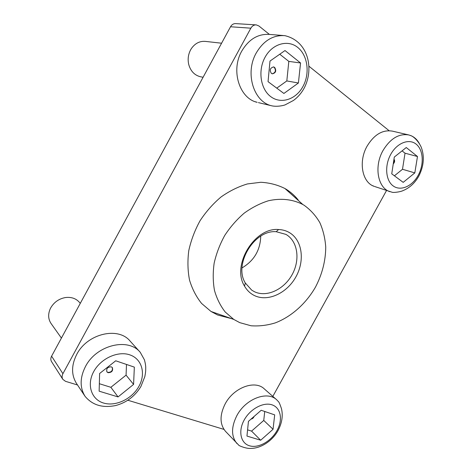 <?xml version="1.0" encoding="UTF-8"?>
<svg xmlns="http://www.w3.org/2000/svg" width="472" height="472" viewBox="0 0 472 472"><rect width="100%" height="100%" fill="white"/><g stroke="black" fill="none" stroke-linecap="round" stroke-linejoin="round"><path stroke-width="0.71" d="M254.573 295.631C250.361 293.608 247.015 290.433 244.537 286.109C231.327 265.63 254.438 227.221 278.563 229.528C282.486 229.675 286.05 230.666 289.259 232.507C302.292 239.965 305.048 260.497 295.979 276.734C287.1 293.077 268.096 302.104 254.573 295.631M285.932 234.395L276.191 231.711C254.278 229.693 233.392 264.397 245.334 283.023L251.688 290.121L254.438 291.72C266.715 297.661 284.055 289.495 292.138 274.615C300.398 259.818 297.814 241.127 285.932 234.395M239.735 322.636L251.045 325.768C259.051 326.353 267.146 325.385 275.329 322.872C291.519 316.629 306.074 303.52 315.544 286.994C322.223 274.09 325.621 260.815 325.739 247.175C325.131 238.384 323.172 230.224 319.863 222.69C315.809 215.686 310.588 209.898 304.198 205.32L302.835 204.512C292.87 199.332 280.946 197.945 268.438 200.759C260.078 203.391 252.013 207.509 244.236 213.12C236.826 219.498 230.336 226.92 224.766 235.392C219.881 244.284 216.347 253.517 214.164 263.093C212.819 272.633 212.925 281.749 214.483 290.433C216.843 298.676 220.424 305.868 225.232 312.022L233.752 319.414L239.735 322.636M298.174 199.922C294.847 195.762 290.941 192.269 286.469 189.443L284.976 188.546C277.613 184.859 269.571 182.77 260.857 182.275L247.428 183.932C238.319 186.647 229.545 190.977 221.097 196.93C213.055 203.721 206.034 211.662 200.04 220.76C194.8 230.318 191.054 240.26 188.788 250.579C187.455 260.874 187.703 270.716 189.532 280.108C192.234 289.012 196.258 296.799 201.609 303.461L211.025 311.479L217.604 314.989L231.463 318.618M269.376 34.397L258.927 25.989L256.302 24.892C254.03 24.78 252.213 25.877 250.85 28.184L230.525 26.756L51.59 356.177L62.912 373.682C61.85 375.765 61.826 377.659 62.841 379.364L65.537 381.341L77.508 384.975M250.85 28.184L62.912 373.682M127.877 400.25L223.958 429.39M272.822 396.397L386.509 190.54M389.105 130.703L308.93 66.21M62.841 379.364L51.548 361.635C50.563 359.983 50.581 358.165 51.59 356.177M230.525 26.756C231.823 24.556 233.575 23.511 235.776 23.624L255.971 24.874M260.739 236.153C260.32 250.16 254.083 260.739 242.042 267.895M391.742 173.826L403.194 182.363L414.817 172.899L417.484 156.509L406.262 147.53L394.303 157.058L391.742 173.826M394.403 175.808L402.498 169.277L405.023 153.199L402.073 150.869M405.023 153.199L417.484 156.509M402.498 169.277L414.817 172.899M393.253 163.943C394.769 162.315 395.017 160.722 393.984 159.158M393.341 163.336C394.267 162.043 394.462 160.769 393.925 159.518M246.956 436.063L260.668 440.228L273.052 429.284L274.686 414.87L261.193 410.28L248.443 421.366L246.956 436.063M247.582 429.862L251.57 431.101L263.754 420.434L264.727 411.478M263.754 420.434L273.052 429.284M251.57 431.101L260.668 440.228M251.08 419.071C252.485 418.841 253.482 417.98 254.066 416.475M251.688 418.546L253.316 417.13M111.268 366.821C107.563 366.933 106.117 368.632 106.932 371.906L108.064 372.697C111.787 372.55 113.221 370.844 112.365 367.576L111.268 366.821M106.82 371.747L107.828 372.39C111.416 372.319 112.891 370.667 112.242 367.434M61.413 338.088L51.088 323.538C48.191 319.202 47.89 314.328 50.185 308.93L50.734 307.838C54.062 302.174 58.941 298.747 65.378 297.561C71.219 296.841 75.862 298.392 79.32 302.222L80.281 303.354M99.138 391.182L118.053 396.922L133.582 384.409L134.343 367.122L115.723 360.791L99.621 373.482L99.138 391.182M99.344 383.712L110.867 387.3L126.071 375.151L126.502 364.455M126.071 375.151L133.582 384.409M110.867 387.3L118.053 396.922M274.645 67.39L273.63 66.936C270.137 67.868 269.382 70.021 271.37 73.396L272.338 73.838C275.843 72.954 276.616 70.8 274.645 67.39M272.226 73.815C275.548 72.694 276.232 70.534 274.273 67.337L273.371 66.9M200.789 76.8L200.069 76.653C194.488 75.113 190.741 71.166 188.824 64.811C187.543 59.619 188.127 54.652 190.576 49.908L191.384 48.557C195.166 43.206 199.969 40.828 205.774 41.436L221.586 43.218M268.043 81.644L283.896 93.462L298.398 83.001L300.558 62.982L285.011 50.545L269.996 61.065L268.043 81.644M276.757 88.14L286.817 80.942L288.823 61.389L279.754 54.227M288.823 61.389L300.558 62.982M286.817 80.942L298.398 83.001M390.763 154.326C384.397 165.719 385.701 180.652 393.2 185.944C400.61 191.408 412.139 186.387 418.115 175.454C424.198 164.598 423.467 150.066 416.245 144.225C409.118 138.225 397.017 142.845 390.763 154.326M389.925 191.703C377.765 187.968 373.8 166.48 383.052 150.444C390.427 138.408 399.082 133.263 409.006 134.998L411.537 135.918C415.466 137.753 420.363 144.178 421.667 148.432C424.582 157.329 423.632 166.539 418.829 176.068C414.953 182.959 409.784 187.762 403.306 190.487C400.321 192.057 393.217 192.765 392.197 192.275L374.809 186.564M408.351 134.845L392.598 131.175C382.774 129.452 374.278 134.431 367.104 146.125C358.124 161.707 362.225 182.67 374.267 186.375L372.603 185.661M410.54 135.482C414.392 136.986 417.396 139.8 419.543 143.936M244.195 419.997C237.941 431.19 240.685 443.35 249.635 445.828C258.503 448.471 271.158 441.273 277.011 430.558C282.988 419.885 280.928 407.914 272.238 404.911C263.647 401.743 250.313 408.764 244.195 419.997M236.973 443.597C231.144 436.441 231.115 427.107 236.873 415.584C245.7 398.722 267.417 390.574 276.728 399.831L264.296 388.893C255.051 379.73 233.746 387.477 225.179 403.873C219.592 415.077 219.686 424.222 225.463 431.296L238.832 445.232C238.248 445.421 246.266 448.919 250.939 448.388C260.656 448.418 272.108 441.184 277.931 430.783C281.961 423.183 283.147 415.832 281.495 408.734C279.979 404.191 278.905 401.766 278.256 401.454L276.728 399.831M93.721 371.588C86.411 384.81 91.426 399.66 103.763 403.094C116.006 406.728 132.249 398.716 139.016 386.161C145.96 373.659 142.042 359.109 130.06 354.944C118.189 350.59 100.855 358.301 93.721 371.588M85.119 396.409C79.709 387.659 79.827 377.694 85.479 366.502C96.512 344.831 128.331 337.397 140.261 352.324L130.125 341.108C118.389 326.459 87.397 333.415 76.747 354.383C71.29 365.21 71.213 374.916 76.523 383.488L85.119 396.409C94.081 407 105.386 407.466 115.369 405.613C126.372 402.722 134.874 396.38 140.868 386.58L144.798 376.709C145.83 371.499 145.677 370.608 145.718 367.959C145.789 366.119 145.364 363.416 144.444 359.865L140.261 352.324M265.058 57.254C257.588 70.759 260.638 89.491 271.011 96.831C281.277 104.377 296.003 99.374 302.941 86.512C310.027 73.756 307.903 55.678 297.909 47.578C288.032 39.276 272.373 43.625 265.058 57.254M271.624 105.781C253.712 101.917 244.62 73.119 256.278 52.917C263.606 40.627 273.129 34.875 284.834 35.66C308.381 41.117 314.146 68.694 304.357 87.774C301.549 92.99 297.909 97.22 293.431 100.471L285.271 104.79C283.601 105.58 276.798 107.008 271.624 105.781L258.432 102.625M283.265 35.53L269.606 34.421C258.131 33.654 248.85 39.206 241.764 51.088C230.501 70.605 239.575 98.518 257.163 102.324L255.305 101.74M245.334 283.023L244.537 286.109M276.191 231.711L278.563 229.528M302.835 204.512L284.976 188.546M233.752 319.414L211.025 311.479M203.084 77.278L200.069 76.653"/></g></svg>
